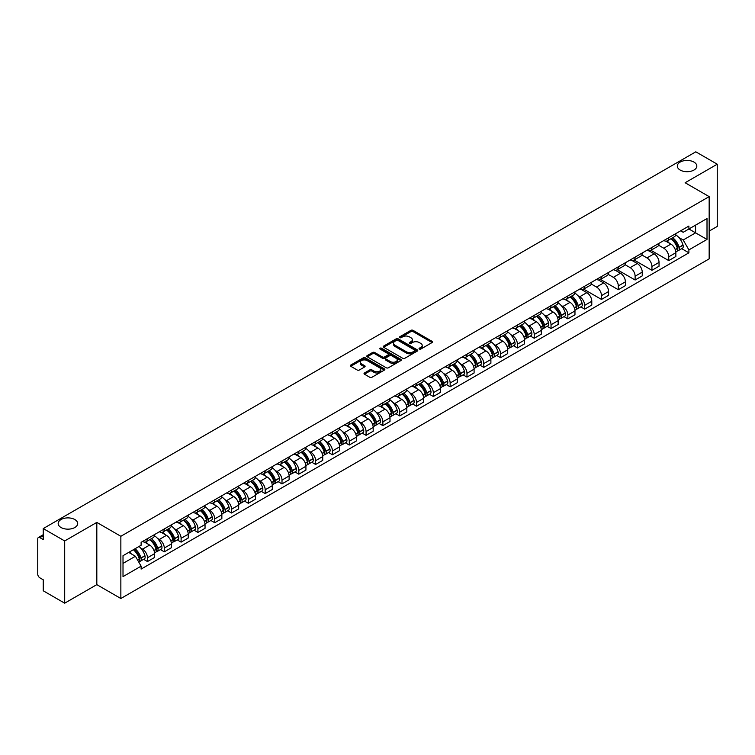 <?xml version="1.0" encoding="UTF-8"?>
<svg xmlns="http://www.w3.org/2000/svg" width="755" height="755" viewBox="0 0 755 755"><rect width="100%" height="100%" fill="white"/><g stroke="black" fill="none" stroke-linecap="round" stroke-linejoin="round"><path stroke-width="1.13" d="M419.355 349.046A1.048 0.604 0 0 0 420.837 349.046L432.077 342.553A1.501 0.868 0 0 0 432.511 341.949A1.501 0.868 0 0 0 432.077 341.336L413.032 330.341A1.501 0.868 0 0 0 410.918 330.341L399.669 336.834A1.048 0.604 0 0 0 401.15 337.683L402.613 336.843A4.785 2.765 0 0 1 409.38 336.843L410.965 337.759A4.785 2.765 0 0 1 412.372 339.712A4.785 2.765 0 0 1 410.965 341.675L409.512 342.515A1.048 0.604 0 0 0 410.994 343.365L412.447 342.525A4.785 2.765 0 0 1 419.223 342.525L420.809 343.44A4.785 2.765 0 0 1 422.205 345.394A4.785 2.765 0 0 1 420.809 347.347L419.355 348.187A1.048 0.604 0 0 0 419.355 349.046L419.355 348.187M74.83 519.544A9.758 5.634 0 0 0 64.194 518.317A9.758 5.634 0 0 0 58.173 523.526A9.758 5.634 0 0 0 61.032 527.509A9.758 5.634 0 0 0 71.668 528.726A9.758 5.634 0 0 0 77.689 523.526A9.758 5.634 0 0 0 74.83 519.544M693.968 162.089A9.758 5.634 0 0 0 683.332 160.862A9.758 5.634 0 0 0 677.31 166.072A9.758 5.634 0 0 0 680.17 170.054A9.758 5.634 0 0 0 690.806 171.272A9.758 5.634 0 0 0 696.827 166.072A9.758 5.634 0 0 0 693.968 162.089M364.467 372.979A1.501 0.868 0 0 0 364.033 373.583A1.501 0.868 0 0 0 364.467 374.197L369.808 377.283A1.501 0.868 0 0 0 371.922 377.283L384.408 370.073A1.501 0.868 0 0 0 384.852 369.469A1.501 0.868 0 0 0 384.408 368.855L365.363 357.861A1.501 0.868 0 0 0 363.249 357.861L350.764 365.071A1.501 0.868 0 0 0 350.329 365.675A1.501 0.868 0 0 0 350.764 366.288L357.219 370.016A1.501 0.868 0 0 0 359.333 370.016L364.684 366.93A1.501 0.868 0 0 0 365.118 366.317A1.501 0.868 0 0 0 364.684 365.703L361.475 363.863A4.002 2.312 0 0 1 360.305 362.23A4.002 2.312 0 0 1 362.777 360.088A4.002 2.312 0 0 1 367.138 360.588L379.68 367.827A4.002 2.312 0 0 1 380.85 369.469A4.002 2.312 0 0 1 378.378 371.602A4.002 2.312 0 0 1 374.018 371.101L371.922 369.893A1.501 0.868 0 0 0 369.808 369.893L364.467 372.979L364.467 374.197L369.808 371.139L369.808 369.893M120.857 536.286L96.819 522.403L64.694 540.948L43.243 528.566L695.799 151.821L717.25 164.203L685.125 182.748L709.162 196.621L120.857 536.286L120.857 598.517L709.162 258.861L709.162 196.621M402.717 358.285A1.501 0.868 0 0 0 404.831 358.285L417.317 351.075A1.501 0.868 0 0 0 417.751 350.471A1.501 0.868 0 0 0 417.317 349.858L398.272 338.863A1.501 0.868 0 0 0 396.158 338.863L383.672 346.073A1.501 0.868 0 0 0 383.229 346.677A1.501 0.868 0 0 0 383.672 347.291L402.717 358.285M380.435 349.272A1.048 0.604 0 0 1 381.502 349.423L381.502 348.178L400.867 359.352A1.501 0.868 0 0 1 401.301 359.965A1.501 0.868 0 0 1 400.867 360.579L388.381 367.789A1.501 0.868 0 0 1 386.267 367.789L367.223 356.785L367.223 355.567A1.501 0.868 0 0 0 366.779 356.181A1.501 0.868 0 0 0 367.223 356.785M367.223 355.567L372.564 352.481A1.501 0.868 0 0 1 374.678 352.481L382.398 356.945A1.501 0.868 0 0 0 384.522 356.945L388.061 354.897A1.501 0.868 0 0 0 388.504 354.284A1.501 0.868 0 0 0 388.061 353.67L380.02 349.027A1.048 0.604 0 0 1 381.502 348.178M64.694 540.948L64.694 603.179L43.243 590.797L43.243 579.783L39.902 577.858A3.048 1.765 -120 0 1 37.75 574.121L37.75 538.9A3.048 1.765 -120 0 1 38.382 537.503L43.243 534.691M709.162 231.105L717.25 226.434L717.25 164.203M64.694 603.179L96.819 584.634L120.857 598.517M43.243 528.566L43.243 539.58L39.902 537.654A3.048 1.765 -120 0 0 38.382 537.503M668.741 237.693A7.012 4.049 60 0 1 667.297 240.845L674.404 236.74A7.012 4.049 -120 0 0 675.857 233.588M658.653 245.252L663.787 248.216A7.012 4.049 60 0 1 668.741 256.804L675.857 252.698A7.012 4.049 -120 0 0 670.902 244.11L665.806 241.166M675.857 252.698L675.857 256.492L668.741 260.598L650.914 250.301M667.297 240.845A7.012 4.049 60 0 1 663.843 240.524M668.741 256.804L668.741 260.598M651.933 247.404A7.012 4.049 60 0 1 650.48 250.556L657.596 246.441A7.012 4.049 -120 0 0 659.039 243.299M634.096 260.013L651.933 270.309L659.039 266.204L659.039 262.4A7.012 4.049 -120 0 0 654.085 253.812L648.998 250.877M650.48 250.556A7.012 4.049 60 0 1 647.026 250.235M641.835 254.954L646.969 257.927A7.012 4.049 60 0 1 651.933 266.515L651.933 270.309M635.115 257.115A7.012 4.049 60 0 1 633.662 260.258L640.778 256.153A7.012 4.049 -120 0 0 642.231 253.01M617.279 269.714L635.115 280.011L642.231 275.905L642.231 272.111A7.012 4.049 -120 0 0 637.267 263.523L632.18 260.588M633.662 260.258A7.012 4.049 60 0 1 630.208 259.947M625.017 264.665L630.161 267.629A7.012 4.049 60 0 1 635.115 276.217L635.115 280.011M618.298 266.817A7.012 4.049 60 0 1 616.844 269.969L623.96 265.864A7.012 4.049 -120 0 0 625.414 262.712M600.47 279.425L618.298 289.722L625.414 285.616L625.414 281.823A7.012 4.049 -120 0 0 620.459 273.234L615.363 270.29M616.844 269.969A7.012 4.049 60 0 1 613.4 269.648M608.2 274.376L613.343 277.34A7.012 4.049 60 0 1 618.298 285.928L618.298 289.722M601.48 276.528A7.012 4.049 60 0 1 600.036 279.68L607.143 275.566A7.012 4.049 -120 0 0 608.596 272.423M583.653 289.137L601.49 299.433L608.596 295.328L608.596 291.524A7.012 4.049 -120 0 0 603.641 282.936L598.545 280.001M600.036 279.68A7.012 4.049 60 0 1 596.582 279.359M591.391 284.078L596.526 287.051A7.012 4.049 60 0 1 601.49 295.639L601.49 299.433M584.672 286.239A7.012 4.049 60 0 1 583.219 289.382L590.334 285.277A7.012 4.049 -120 0 0 591.788 282.134M580.812 306.907L584.672 309.135L591.788 305.029L591.788 301.236A7.012 4.049 -120 0 0 586.824 292.647L581.737 289.712M583.219 289.382A7.012 4.049 60 0 1 579.764 289.071M577.915 295.724L579.708 296.753A7.012 4.049 60 0 1 584.672 305.341L584.672 309.135M567.854 295.951A7.012 4.049 60 0 1 566.401 299.093L573.517 294.988A7.012 4.049 -120 0 0 574.97 291.836M563.994 316.619L567.854 318.846L574.97 314.741L574.97 310.947A7.012 4.049 -120 0 0 570.006 302.359L564.919 299.414M566.401 299.093A7.012 4.049 60 0 1 562.947 298.782M561.107 305.426L562.9 306.464A7.012 4.049 60 0 1 567.854 315.052L567.854 318.846M551.037 305.652A7.012 4.049 60 0 1 549.583 308.804L556.699 304.699A7.012 4.049 -120 0 0 558.153 301.547M547.186 326.33L551.037 328.557L558.153 324.452L558.153 320.648A7.012 4.049 -120 0 0 553.198 312.06L548.102 309.125M549.583 308.804A7.012 4.049 60 0 1 546.139 308.484M544.289 315.137L546.082 316.175A7.012 4.049 60 0 1 551.037 324.763L551.037 328.557M534.229 315.364A7.012 4.049 60 0 1 532.775 318.506L539.891 314.401A7.012 4.049 -120 0 0 541.335 311.258M530.369 336.032L534.229 338.259L541.335 334.154L541.335 330.36A7.012 4.049 -120 0 0 536.38 321.772L531.284 318.836M532.775 318.506A7.012 4.049 60 0 1 529.321 318.195M527.471 324.848L529.264 325.877A7.012 4.049 60 0 1 534.229 334.465L534.229 338.259M517.411 325.075A7.012 4.049 60 0 1 515.958 328.217L523.073 324.112A7.012 4.049 -120 0 0 524.527 320.96M513.551 345.743L517.411 347.97L524.527 343.865L524.527 340.071A7.012 4.049 -120 0 0 519.563 331.483L514.476 328.538M515.958 328.217A7.012 4.049 60 0 1 512.503 327.906M510.654 334.55L512.447 335.588A7.012 4.049 60 0 1 517.411 344.176L517.411 347.97M500.593 334.776A7.012 4.049 60 0 1 499.14 337.929L506.256 333.823A7.012 4.049 -120 0 0 507.709 330.671M496.733 355.454L500.593 357.681L507.709 353.576L507.709 349.773A7.012 4.049 -120 0 0 502.755 341.184L497.658 338.249M499.14 337.929A7.012 4.049 60 0 1 495.686 337.608M493.845 344.261L495.639 345.299A7.012 4.049 60 0 1 500.593 353.887L500.593 357.681M483.776 344.488A7.012 4.049 60 0 1 482.332 347.63L489.438 343.525A7.012 4.049 -120 0 0 490.892 340.382M479.925 365.156L483.776 367.383L490.892 363.278L490.892 359.484A7.012 4.049 -120 0 0 485.937 350.896L480.841 347.961M482.332 347.63A7.012 4.049 60 0 1 478.878 347.319M477.028 353.972L478.821 355.001A7.012 4.049 60 0 1 483.776 363.589L483.776 367.383M466.967 354.199A7.012 4.049 60 0 1 465.514 357.341L472.63 353.236A7.012 4.049 -120 0 0 474.074 350.084M463.108 374.867L466.967 377.094L474.083 372.989L474.083 369.195A7.012 4.049 -120 0 0 469.119 360.607L464.032 357.662M465.514 357.341A7.012 4.049 60 0 1 462.06 357.03M460.21 363.674L462.003 364.712A7.012 4.049 60 0 1 466.967 373.3L466.967 377.094M450.15 363.901A7.012 4.049 60 0 1 448.697 367.053L455.812 362.947A7.012 4.049 -120 0 0 457.266 359.795M446.29 384.578L450.15 386.805L457.266 382.7L457.266 378.897A7.012 4.049 -120 0 0 452.302 370.309L447.215 367.374M448.697 367.053A7.012 4.049 60 0 1 445.242 366.732M443.402 373.385L445.195 374.423A7.012 4.049 60 0 1 450.15 383.011L450.15 386.805M433.332 373.612A7.012 4.049 60 0 1 431.879 376.754L438.995 372.649A7.012 4.049 -120 0 0 440.448 369.506M429.472 394.28L433.332 396.507L440.448 392.402L440.448 388.608A7.012 4.049 -120 0 0 435.493 380.02L430.397 377.085M431.879 376.754A7.012 4.049 60 0 1 428.434 376.443M426.584 383.096L428.378 384.125A7.012 4.049 60 0 1 433.332 392.713L433.332 396.507M416.515 383.323A7.012 4.049 60 0 1 415.071 386.466L422.177 382.36A7.012 4.049 -120 0 0 423.63 379.208M412.664 403.991L416.524 406.218L423.63 402.113L423.63 398.319A7.012 4.049 -120 0 0 418.676 389.731L413.58 386.786M415.071 386.466A7.012 4.049 60 0 1 411.617 386.154M409.767 392.798L411.56 393.836A7.012 4.049 60 0 1 416.524 402.424L416.524 406.218M399.706 393.025A7.012 4.049 60 0 1 398.253 396.177L405.369 392.072A7.012 4.049 -120 0 0 406.822 388.919M395.846 413.702L399.706 415.93L406.822 411.824L406.822 408.021A7.012 4.049 -120 0 0 401.858 399.433L396.771 396.498M398.253 396.177A7.012 4.049 60 0 1 394.799 395.856M392.949 402.509L394.742 403.548A7.012 4.049 60 0 1 399.706 412.136L399.706 415.93M382.889 402.736A7.012 4.049 60 0 1 381.435 405.879L388.551 401.773A7.012 4.049 -120 0 0 390.005 398.631M379.029 423.413L382.889 425.641L390.005 421.526L390.005 417.732A7.012 4.049 -120 0 0 385.041 409.144L379.954 406.209M381.435 405.879A7.012 4.049 60 0 1 377.981 405.567M376.141 412.221L377.934 413.249A7.012 4.049 60 0 1 382.889 421.837L382.889 425.641M366.071 412.447A7.012 4.049 60 0 1 364.618 415.59L371.734 411.484A7.012 4.049 -120 0 0 373.187 408.332M362.221 433.115L366.071 435.342L373.187 431.237L373.187 427.443A7.012 4.049 -120 0 0 368.232 418.855L363.136 415.911M364.618 415.59A7.012 4.049 60 0 1 361.173 415.278M359.323 421.922L361.116 422.96A7.012 4.049 60 0 1 366.071 431.549L366.071 435.342M349.263 422.149A7.012 4.049 60 0 1 347.81 425.301L354.925 421.196A7.012 4.049 -120 0 0 356.369 418.043M345.403 442.826L349.263 445.054L356.369 440.948L356.369 437.145A7.012 4.049 -120 0 0 351.415 428.557L346.318 425.622M347.81 425.301A7.012 4.049 60 0 1 344.356 424.98M342.506 431.634L344.299 432.672A7.012 4.049 60 0 1 349.263 441.26L349.263 445.054M332.445 431.86A7.012 4.049 60 0 1 330.992 435.003L338.108 430.897A7.012 4.049 -120 0 0 339.561 427.755M328.585 452.538L332.445 454.765L339.561 450.65L339.561 446.856A7.012 4.049 -120 0 0 334.597 438.268L329.51 435.333M330.992 435.003A7.012 4.049 60 0 1 327.538 434.691M325.688 441.345L327.491 442.373A7.012 4.049 60 0 1 332.445 450.961L332.445 454.765M315.628 441.571A7.012 4.049 60 0 1 314.174 444.714L321.29 440.609A7.012 4.049 -120 0 0 322.744 437.456M311.768 462.239L315.628 464.467L322.744 460.361L322.744 456.567A7.012 4.049 -120 0 0 317.789 447.979L312.693 445.035M314.174 444.714A7.012 4.049 60 0 1 310.73 444.402M308.88 451.046L310.673 452.085A7.012 4.049 60 0 1 315.628 460.673L315.628 464.467M298.81 451.273A7.012 4.049 60 0 1 297.366 454.425L304.473 450.32A7.012 4.049 -120 0 0 305.926 447.168M294.96 471.95L298.81 474.178L305.926 470.072L305.926 466.269A7.012 4.049 -120 0 0 300.971 457.681L295.875 454.746M297.366 454.425A7.012 4.049 60 0 1 293.912 454.104M292.062 460.758L293.855 461.796A7.012 4.049 60 0 1 298.81 470.384L298.81 474.178M282.002 460.984A7.012 4.049 60 0 1 280.549 464.127L287.664 460.022A7.012 4.049 -120 0 0 289.108 456.879M278.142 481.662L282.002 483.889L289.118 479.774L289.118 475.98A7.012 4.049 -120 0 0 284.154 467.392L279.067 464.457M280.549 464.127A7.012 4.049 60 0 1 277.094 463.815M275.245 470.469L277.038 471.498A7.012 4.049 60 0 1 282.002 480.086L282.002 483.889M265.184 470.695A7.012 4.049 60 0 1 263.731 473.838L270.847 469.733A7.012 4.049 -120 0 0 272.3 466.581M261.324 491.363L265.184 493.591L272.3 489.485L272.3 485.691A7.012 4.049 -120 0 0 267.336 477.103L262.249 474.159M263.731 473.838A7.012 4.049 60 0 1 260.277 473.527M258.436 480.171L260.23 481.209A7.012 4.049 60 0 1 265.184 489.797L265.184 493.591M248.367 480.397A7.012 4.049 60 0 1 246.913 483.549L254.029 479.444A7.012 4.049 -120 0 0 255.483 476.292M244.507 501.075L248.367 503.302L255.483 499.197L255.483 495.393A7.012 4.049 -120 0 0 250.528 486.805L245.432 483.87M246.913 483.549A7.012 4.049 60 0 1 243.469 483.228M241.619 489.882L243.412 490.92A7.012 4.049 60 0 1 248.367 499.508L248.367 503.302M231.559 490.108A7.012 4.049 60 0 1 230.105 493.251L237.212 489.146A7.012 4.049 -120 0 0 238.665 486.003M227.699 510.786L231.559 513.013L238.665 508.898L238.665 505.104A7.012 4.049 -120 0 0 233.71 496.516L228.614 493.581M230.105 493.251A7.012 4.049 60 0 1 226.651 492.94M224.801 499.593L226.594 500.622A7.012 4.049 60 0 1 231.559 509.21L231.559 513.013M214.741 499.819A7.012 4.049 60 0 1 213.287 502.962L220.403 498.857A7.012 4.049 -120 0 0 221.857 495.705M210.881 520.488L214.741 522.715L221.857 518.61L221.857 514.816A7.012 4.049 -120 0 0 216.893 506.227L211.806 503.283M213.287 502.962A7.012 4.049 60 0 1 209.833 502.651M207.984 509.295L209.777 510.333A7.012 4.049 60 0 1 214.741 518.921L214.741 522.715M197.923 509.521A7.012 4.049 60 0 1 196.47 512.673L203.586 508.568A7.012 4.049 -120 0 0 205.039 505.416M194.063 530.199L197.923 532.426L205.039 528.321L205.039 524.517A7.012 4.049 -120 0 0 200.084 515.929L194.988 512.994M196.47 512.673A7.012 4.049 60 0 1 193.016 512.352M191.175 519.006L192.969 520.044A7.012 4.049 60 0 1 197.923 528.632L197.923 532.426M181.106 519.232A7.012 4.049 60 0 1 179.652 522.375L186.768 518.27A7.012 4.049 -120 0 0 188.221 515.127M177.255 539.91L181.106 542.137L188.221 538.022L188.221 534.229A7.012 4.049 -120 0 0 183.267 525.64L178.171 522.705M179.652 522.375A7.012 4.049 60 0 1 176.208 522.064M174.358 528.717L176.151 529.746A7.012 4.049 60 0 1 181.106 538.334L181.106 542.137M164.297 528.944A7.012 4.049 60 0 1 162.844 532.086L169.96 527.981A7.012 4.049 -120 0 0 171.404 524.829M160.438 549.612L164.297 551.839L171.404 547.734L171.404 543.94A7.012 4.049 -120 0 0 166.449 535.352L161.362 532.407M162.844 532.086A7.012 4.049 60 0 1 159.39 531.775M157.54 538.419L159.333 539.457A7.012 4.049 60 0 1 164.297 548.045L164.297 551.839M147.48 538.645A7.012 4.049 60 0 1 146.026 541.797L153.142 537.692A7.012 4.049 -120 0 0 154.596 534.54M143.62 559.323L147.48 561.55L154.596 557.445L154.596 553.641A7.012 4.049 -120 0 0 149.632 545.053L144.545 542.118M146.026 541.797A7.012 4.049 60 0 1 142.572 541.477M140.723 548.13L142.525 549.168A7.012 4.049 60 0 1 147.48 557.756L147.48 561.55M680.651 230.822L683.19 232.285L707.01 218.535L695.582 225.122L695.582 232.842L683.19 239.996L678.811 237.466M123.008 563.419L135.409 556.256L141.119 566.156L123.008 576.612L123.008 555.699L141.119 545.242L141.119 542.317L688.9 226.056L688.9 228.982L707.01 239.439L688.9 249.896L683.19 239.996M707.01 218.535L707.01 239.439M141.119 566.156L141.119 569.081L688.9 252.821L688.9 249.896M96.819 522.403L96.819 584.634M135.409 556.256L128.727 552.405M681.699 248.659L688.9 252.821M419.771 349.197L420.809 348.593A4.785 2.765 0 0 0 422.205 346.639L422.205 345.394M412.372 339.712L412.372 340.958A4.785 2.765 0 0 1 410.965 342.912L409.927 343.516M432.058 342.572L413.032 331.587A1.501 0.868 0 0 0 410.918 331.587L400.093 337.834M417.298 351.094L398.272 340.109A1.501 0.868 0 0 0 396.158 340.109L383.691 347.3L383.672 346.073M414.674 350.896A1.048 0.604 0 0 0 414.674 350.037L397.951 340.392A1.048 0.604 0 0 0 396.469 340.392L394.94 341.269A4.785 2.765 0 0 0 393.534 343.232A4.785 2.765 0 0 0 394.94 345.186L406.369 351.783A4.785 2.765 0 0 0 413.136 351.783L414.674 350.896L414.674 352.141A1.048 0.604 0 0 0 414.976 351.707L414.976 350.471M393.534 343.232L393.534 344.469A4.785 2.765 0 0 0 394.94 346.432L394.94 345.186M414.674 352.141L413.136 353.029A4.785 2.765 0 0 1 406.369 353.029L394.94 346.432M367.241 356.804L372.564 353.727L372.564 352.481M388.504 354.284L388.504 355.53A1.501 0.868 0 0 1 388.061 356.143L384.522 358.191A1.501 0.868 0 0 1 382.398 358.191L374.678 353.727A1.501 0.868 0 0 0 372.564 353.727M381.502 349.423L400.839 360.588M390.42 361.57A4.002 2.312 0 0 0 394.78 362.07A4.002 2.312 0 0 0 397.253 359.937A4.002 2.312 0 0 0 396.073 358.304L391.656 355.747A1.501 0.868 0 0 0 389.542 355.747L385.994 357.794A1.501 0.868 0 0 0 385.56 358.408A1.501 0.868 0 0 0 385.994 359.021L390.42 361.57L390.42 362.815A4.002 2.312 0 0 0 394.78 363.315A4.002 2.312 0 0 0 397.253 361.183L397.253 359.937M385.56 358.408L385.56 359.654A1.501 0.868 0 0 0 385.994 360.267L385.994 359.021M390.42 362.815L385.994 360.267M380.85 369.469L380.85 370.705A4.002 2.312 0 0 1 378.378 372.847A4.002 2.312 0 0 1 374.018 372.347L371.922 371.139A1.501 0.868 0 0 0 369.808 371.139M360.305 362.23L360.305 363.466A4.002 2.312 0 0 0 361.475 365.109L361.475 363.863M364.684 365.703L364.684 366.93L361.475 365.109M384.408 368.855L384.408 370.073L365.363 359.106A1.501 0.868 0 0 0 363.249 359.106L350.782 366.298M671.393 238.476A9.607 5.549 60 0 1 671.44 238.505A9.607 5.549 60 0 1 677.754 247.121L677.811 247.319A1.869 1.076 60 0 1 677.518 248.791A1.869 1.076 60 0 1 677.48 248.81M670.969 238.722A11.589 6.691 60 0 1 677.339 248.282L677.395 248.48A3.85 2.218 60 0 1 676.782 251.5L675.829 252.057M677.443 250.651A3.85 2.218 -120 0 0 678.509 250.509A3.85 2.218 -120 0 0 679.123 247.48L679.066 247.281A11.589 6.691 -120 0 0 672.696 237.721M675.716 234.824A11.589 6.691 60 0 1 683.001 245.016L683.058 245.215A3.85 2.218 60 0 1 682.444 248.235L678.509 250.509M667.024 240.977A11.589 6.691 60 0 1 669.44 243.261M675.074 243.28L676.546 244.129M570.497 296.724A9.607 5.549 60 0 1 570.553 296.753A9.607 5.549 60 0 1 576.867 305.369L576.924 305.567A1.869 1.076 60 0 1 576.631 307.04A1.869 1.076 60 0 1 576.584 307.058M570.082 296.97A11.589 6.691 60 0 1 576.452 306.53L576.509 306.728A3.85 2.218 60 0 1 575.895 309.748L574.942 310.305M576.556 308.899A3.85 2.218 -120 0 0 577.622 308.757A3.85 2.218 -120 0 0 578.226 305.728L578.17 305.53A11.589 6.691 -120 0 0 571.809 295.969M574.819 293.072A11.589 6.691 60 0 1 582.105 303.265L582.162 303.463A3.85 2.218 60 0 1 581.558 306.483L577.622 308.757M566.127 299.225A11.589 6.691 60 0 1 568.553 301.509M574.178 301.528L575.659 302.377M553.689 306.436A9.607 5.549 60 0 1 553.736 306.464A9.607 5.549 60 0 1 560.05 315.08L560.106 315.279A1.869 1.076 60 0 1 559.814 316.741A1.869 1.076 60 0 1 559.776 316.77M553.264 306.681A11.589 6.691 60 0 1 559.634 316.241L559.691 316.439A3.85 2.218 60 0 1 559.077 319.459L558.124 320.007M559.738 318.61A3.85 2.218 -120 0 0 560.805 318.459A3.85 2.218 -120 0 0 561.418 315.439L561.361 315.241A11.589 6.691 -120 0 0 554.991 305.681M558.011 302.774A11.589 6.691 60 0 1 565.287 312.966L565.344 313.165A3.85 2.218 60 0 1 564.74 316.194L560.805 318.459M549.319 308.937A11.589 6.691 60 0 1 551.735 311.22M557.369 311.239L558.842 312.089M536.871 316.147A9.607 5.549 60 0 1 536.918 316.175A9.607 5.549 60 0 1 543.241 324.792L543.298 324.99A1.869 1.076 60 0 1 542.996 326.453A1.869 1.076 60 0 1 542.958 326.481M536.446 316.383A11.589 6.691 60 0 1 542.817 325.943L542.873 326.141A3.85 2.218 60 0 1 542.269 329.171L541.307 329.718M542.92 328.312A3.85 2.218 -120 0 0 543.987 328.17A3.85 2.218 -120 0 0 544.6 325.15L544.544 324.952A11.589 6.691 -120 0 0 538.173 315.392M541.193 312.485A11.589 6.691 60 0 1 548.479 322.678L548.536 322.876A3.85 2.218 60 0 1 547.922 325.896L543.987 328.17M532.501 318.648A11.589 6.691 60 0 1 534.917 320.932M540.552 320.941L542.033 321.8M520.053 325.849A9.607 5.549 60 0 1 520.101 325.877A9.607 5.549 60 0 1 526.424 334.493L526.48 334.691A1.869 1.076 60 0 1 526.188 336.164A1.869 1.076 60 0 1 526.141 336.183M519.638 326.094A11.589 6.691 60 0 1 525.999 335.654L526.056 335.852A3.85 2.218 60 0 1 525.452 338.872L524.499 339.429M526.112 338.023A3.85 2.218 -120 0 0 527.179 337.881A3.85 2.218 -120 0 0 527.783 334.852L527.726 334.654A11.589 6.691 -120 0 0 521.365 325.103M524.376 322.196A11.589 6.691 60 0 1 531.662 332.389L531.718 332.587A3.85 2.218 60 0 1 531.114 335.607L527.179 337.881M515.684 328.35A11.589 6.691 60 0 1 518.1 330.633M523.734 330.652L525.216 331.502M503.245 335.56A9.607 5.549 60 0 1 503.292 335.588A9.607 5.549 60 0 1 509.606 344.204L509.663 344.403A1.869 1.076 60 0 1 509.37 345.875A1.869 1.076 60 0 1 509.332 345.894M502.821 335.805A11.589 6.691 60 0 1 509.191 345.365L509.248 345.564A3.85 2.218 60 0 1 508.634 348.584L507.681 349.131M509.295 347.734A3.85 2.218 -120 0 0 510.361 347.583A3.85 2.218 -120 0 0 510.965 344.563L510.909 344.365A11.589 6.691 -120 0 0 504.548 334.805M507.568 331.898A11.589 6.691 60 0 1 514.844 342.091L514.901 342.289A3.85 2.218 60 0 1 514.297 345.318L510.361 347.583M498.866 338.061A11.589 6.691 60 0 1 501.292 340.345M506.926 340.363L508.398 341.213M486.428 345.271A9.607 5.549 60 0 1 486.475 345.299A9.607 5.549 60 0 1 492.798 353.916L492.855 354.114A1.869 1.076 60 0 1 492.553 355.577A1.869 1.076 60 0 1 492.515 355.605M486.003 345.507A11.589 6.691 60 0 1 492.373 355.067L492.43 355.265A3.85 2.218 60 0 1 491.826 358.295L490.863 358.842M492.477 357.436A3.85 2.218 -120 0 0 493.543 357.294A3.85 2.218 -120 0 0 494.157 354.274L494.1 354.076A11.589 6.691 -120 0 0 487.73 344.516M490.75 341.609A11.589 6.691 60 0 1 498.036 351.802L498.092 352A3.85 2.218 60 0 1 497.479 355.02L493.543 357.294M482.058 347.772A11.589 6.691 60 0 1 484.474 350.056M490.108 350.065L491.58 350.924M469.61 354.973A9.607 5.549 60 0 1 469.657 355.001A9.607 5.549 60 0 1 475.98 363.617L476.037 363.816A1.869 1.076 60 0 1 475.744 365.288A1.869 1.076 60 0 1 475.697 365.307M469.195 355.218A11.589 6.691 60 0 1 475.556 364.778L475.612 364.976A3.85 2.218 60 0 1 475.008 367.996L474.046 368.553M475.669 367.147A3.85 2.218 -120 0 0 476.735 367.005A3.85 2.218 -120 0 0 477.339 363.976L477.283 363.778A11.589 6.691 -120 0 0 470.912 354.227M473.932 351.32A11.589 6.691 60 0 1 481.218 361.513L481.275 361.711A3.85 2.218 60 0 1 480.661 364.731L476.735 367.005M465.24 357.474A11.589 6.691 60 0 1 467.656 359.757M473.291 359.776L474.772 360.626M452.792 364.684A9.607 5.549 60 0 1 452.849 364.712A9.607 5.549 60 0 1 459.163 373.329L459.219 373.527A1.869 1.076 60 0 1 458.927 374.999A1.869 1.076 60 0 1 458.88 375.018M452.377 364.929A11.589 6.691 60 0 1 458.738 374.489L458.795 374.688A3.85 2.218 60 0 1 458.191 377.708L457.237 378.255M458.851 376.858A3.85 2.218 -120 0 0 459.918 376.707A3.85 2.218 -120 0 0 460.522 373.687L460.465 373.489A11.589 6.691 -120 0 0 454.104 363.929M457.115 361.022A11.589 6.691 60 0 1 464.4 371.215L464.457 371.413A3.85 2.218 60 0 1 463.853 374.442L459.918 376.707M448.423 367.185A11.589 6.691 60 0 1 450.848 369.469M456.473 369.488L457.955 370.337M435.984 374.395A9.607 5.549 60 0 1 436.031 374.423A9.607 5.549 60 0 1 442.345 383.04L442.402 383.238A1.869 1.076 60 0 1 442.109 384.701A1.869 1.076 60 0 1 442.071 384.729M435.559 374.631A11.589 6.691 60 0 1 441.93 384.191L441.986 384.389A3.85 2.218 60 0 1 441.373 387.419L440.42 387.966M442.034 386.56A3.85 2.218 -120 0 0 443.1 386.418A3.85 2.218 -120 0 0 443.704 383.398L443.647 383.2A11.589 6.691 -120 0 0 437.287 373.64M440.307 370.733A11.589 6.691 60 0 1 447.583 380.926L447.639 381.124A3.85 2.218 60 0 1 447.036 384.144L443.1 386.418M431.605 376.896A11.589 6.691 60 0 1 434.031 379.18M439.665 379.189L441.137 380.048M419.167 384.097A9.607 5.549 60 0 1 419.214 384.125A9.607 5.549 60 0 1 425.537 392.742L425.593 392.94A1.869 1.076 60 0 1 425.291 394.412A1.869 1.076 60 0 1 425.254 394.431M418.742 384.342A11.589 6.691 60 0 1 425.112 393.902L425.169 394.101A3.85 2.218 60 0 1 424.565 397.121L423.602 397.677M425.216 396.271A3.85 2.218 -120 0 0 426.282 396.13A3.85 2.218 -120 0 0 426.896 393.1L426.839 392.902A11.589 6.691 -120 0 0 420.469 383.351M423.489 380.445A11.589 6.691 60 0 1 430.775 390.637L430.831 390.835A3.85 2.218 60 0 1 430.218 393.855L426.282 396.13M414.797 386.598A11.589 6.691 60 0 1 417.213 388.882M422.847 388.9L424.319 389.75M402.349 393.808A9.607 5.549 60 0 1 402.396 393.836A9.607 5.549 60 0 1 408.719 402.453L408.776 402.651A1.869 1.076 60 0 1 408.483 404.123A1.869 1.076 60 0 1 408.436 404.142M401.934 394.053A11.589 6.691 60 0 1 408.295 403.614L408.351 403.812A3.85 2.218 60 0 1 407.747 406.832L406.785 407.379M408.408 405.982A3.85 2.218 -120 0 0 409.474 405.831A3.85 2.218 -120 0 0 410.078 402.811L410.022 402.613A11.589 6.691 -120 0 0 403.651 393.053M406.671 390.146A11.589 6.691 60 0 1 413.957 400.339L414.014 400.537A3.85 2.218 60 0 1 413.4 403.566L409.474 405.831M397.979 396.309A11.589 6.691 60 0 1 400.395 398.593M406.03 398.612L407.511 399.461M385.531 403.519A9.607 5.549 60 0 1 385.588 403.548A9.607 5.549 60 0 1 391.902 412.164L391.958 412.362A1.869 1.076 60 0 1 391.666 413.825A1.869 1.076 60 0 1 391.618 413.853M385.116 403.755A11.589 6.691 60 0 1 391.486 413.315L391.543 413.514A3.85 2.218 60 0 1 390.93 416.543L389.976 417.09M391.59 415.684A3.85 2.218 -120 0 0 392.657 415.543A3.85 2.218 -120 0 0 393.261 412.523L393.204 412.324A11.589 6.691 -120 0 0 386.843 402.764M389.854 399.857A11.589 6.691 60 0 1 397.139 410.05L397.196 410.248A3.85 2.218 60 0 1 396.592 413.268L392.657 415.543M381.162 406.02A11.589 6.691 60 0 1 383.587 408.304M389.212 408.313L390.694 409.172M368.723 413.221A9.607 5.549 60 0 1 368.77 413.249A9.607 5.549 60 0 1 375.084 421.866L375.141 422.073A1.869 1.076 60 0 1 374.848 423.536A1.869 1.076 60 0 1 374.81 423.555M368.298 413.466A11.589 6.691 60 0 1 374.669 423.026L374.725 423.225A3.85 2.218 60 0 1 374.112 426.245L373.159 426.801M374.773 425.395A3.85 2.218 -120 0 0 375.839 425.254A3.85 2.218 -120 0 0 376.452 422.224L376.396 422.026A11.589 6.691 -120 0 0 370.025 412.475M373.045 409.569A11.589 6.691 60 0 1 380.322 419.761L380.378 419.959A3.85 2.218 60 0 1 379.774 422.979L375.839 425.254M364.354 415.722A11.589 6.691 60 0 1 366.77 418.006M372.404 418.025L373.876 418.874M351.905 422.932A9.607 5.549 60 0 1 351.953 422.96A9.607 5.549 60 0 1 358.276 431.577L358.332 431.775A1.869 1.076 60 0 1 358.03 433.247A1.869 1.076 60 0 1 357.993 433.266M351.49 423.177A11.589 6.691 60 0 1 357.851 432.738L357.908 432.936A3.85 2.218 60 0 1 357.304 435.956L356.341 436.503M357.955 435.106A3.85 2.218 -120 0 0 359.021 434.955A3.85 2.218 -120 0 0 359.635 431.935L359.578 431.737A11.589 6.691 -120 0 0 353.208 422.177M356.228 419.27A11.589 6.691 60 0 1 363.514 429.463L363.57 429.661A3.85 2.218 60 0 1 362.957 432.69L359.021 434.955M347.536 425.433A11.589 6.691 60 0 1 349.952 427.717M355.586 427.736L357.068 428.585M335.088 432.643A9.607 5.549 60 0 1 335.135 432.672A9.607 5.549 60 0 1 341.458 441.288L341.515 441.486A1.869 1.076 60 0 1 341.222 442.949A1.869 1.076 60 0 1 341.175 442.977M334.673 432.879A11.589 6.691 60 0 1 341.034 442.439L341.09 442.638A3.85 2.218 60 0 1 340.486 445.667L339.533 446.214M341.147 444.808A3.85 2.218 -120 0 0 342.213 444.667A3.85 2.218 -120 0 0 342.817 441.647L342.761 441.448A11.589 6.691 -120 0 0 336.4 431.888M339.41 428.982A11.589 6.691 60 0 1 346.696 439.174L346.753 439.372A3.85 2.218 60 0 1 346.149 442.392L342.213 444.667M330.718 435.144A11.589 6.691 60 0 1 333.134 437.428M338.768 437.438L340.25 438.296M318.28 442.345A9.607 5.549 60 0 1 318.327 442.373A9.607 5.549 60 0 1 324.641 450.99L324.697 451.197A1.869 1.076 60 0 1 324.405 452.66A1.869 1.076 60 0 1 324.367 452.679M317.855 442.59A11.589 6.691 60 0 1 324.225 452.151L324.282 452.349A3.85 2.218 60 0 1 323.668 455.369L322.715 455.926M324.329 454.519A3.85 2.218 -120 0 0 325.396 454.378A3.85 2.218 -120 0 0 326 451.348L325.943 451.15A11.589 6.691 -120 0 0 319.582 441.599M322.602 438.693A11.589 6.691 60 0 1 329.878 448.885L329.935 449.083A3.85 2.218 60 0 1 329.331 452.103L325.396 454.378M313.901 444.846A11.589 6.691 60 0 1 316.326 447.13M321.96 447.149L323.433 447.998M301.462 452.056A9.607 5.549 60 0 1 301.509 452.085A9.607 5.549 60 0 1 307.832 460.701L307.889 460.899A1.869 1.076 60 0 1 307.587 462.371A1.869 1.076 60 0 1 307.549 462.39M301.037 452.302A11.589 6.691 60 0 1 307.408 461.862L307.464 462.06A3.85 2.218 60 0 1 306.86 465.08L305.898 465.627M307.511 464.231A3.85 2.218 -120 0 0 308.578 464.08A3.85 2.218 -120 0 0 309.191 461.06L309.135 460.861A11.589 6.691 -120 0 0 302.764 451.301M305.784 448.394A11.589 6.691 60 0 1 313.07 458.587L313.127 458.785A3.85 2.218 60 0 1 312.513 461.815L308.578 464.08M297.093 454.557A11.589 6.691 60 0 1 299.509 456.841M305.143 456.86L306.615 457.709M284.644 461.767A9.607 5.549 60 0 1 284.692 461.796A9.607 5.549 60 0 1 291.015 470.412L291.071 470.61A1.869 1.076 60 0 1 290.779 472.073A1.869 1.076 60 0 1 290.732 472.101M284.229 462.003A11.589 6.691 60 0 1 290.59 471.564L290.647 471.762A3.85 2.218 60 0 1 290.043 474.791L289.08 475.339M290.703 473.932A3.85 2.218 -120 0 0 291.77 473.791A3.85 2.218 -120 0 0 292.374 470.771L292.317 470.573A11.589 6.691 -120 0 0 285.947 461.012M288.967 458.106A11.589 6.691 60 0 1 296.253 468.298L296.309 468.496A3.85 2.218 60 0 1 295.696 471.516L291.77 473.791M280.275 464.268A11.589 6.691 60 0 1 282.691 466.552M288.325 466.562L289.807 467.42M267.827 471.469A9.607 5.549 60 0 1 267.883 471.498A9.607 5.549 60 0 1 274.197 480.114L274.254 480.322A1.869 1.076 60 0 1 273.961 481.784A1.869 1.076 60 0 1 273.914 481.803M267.412 471.715A11.589 6.691 60 0 1 273.772 481.275L273.829 481.473A3.85 2.218 60 0 1 273.225 484.493L272.272 485.05M273.886 483.644A3.85 2.218 -120 0 0 274.952 483.502A3.85 2.218 -120 0 0 275.556 480.482L275.5 480.274A11.589 6.691 -120 0 0 269.139 470.724M272.149 467.817A11.589 6.691 60 0 1 279.435 478.009L279.492 478.208A3.85 2.218 60 0 1 278.888 481.228L274.952 483.502M263.457 473.97A11.589 6.691 60 0 1 265.883 476.254M271.507 476.273L272.989 477.122M251.019 481.18A9.607 5.549 60 0 1 251.066 481.209A9.607 5.549 60 0 1 257.38 489.825L257.436 490.023A1.869 1.076 60 0 1 257.144 491.496A1.869 1.076 60 0 1 257.106 491.514M250.594 481.426A11.589 6.691 60 0 1 256.964 490.986L257.021 491.184A3.85 2.218 60 0 1 256.407 494.204L255.454 494.752M257.068 493.355A3.85 2.218 -120 0 0 258.135 493.204A3.85 2.218 -120 0 0 258.748 490.184L258.691 489.986A11.589 6.691 -120 0 0 252.321 480.425M255.341 477.519A11.589 6.691 60 0 1 262.617 487.711L262.674 487.909A3.85 2.218 60 0 1 262.07 490.939L258.135 493.204M246.64 483.681A11.589 6.691 60 0 1 249.065 485.965M254.699 485.984L256.171 486.833M234.201 490.892A9.607 5.549 60 0 1 234.248 490.92A9.607 5.549 60 0 1 240.571 499.536L240.628 499.734A1.869 1.076 60 0 1 240.326 501.197A1.869 1.076 60 0 1 240.288 501.226M233.776 491.127A11.589 6.691 60 0 1 240.147 500.688L240.203 500.886A3.85 2.218 60 0 1 239.599 503.915L238.637 504.463M240.25 503.056A3.85 2.218 -120 0 0 241.317 502.915A3.85 2.218 -120 0 0 241.93 499.895L241.874 499.697A11.589 6.691 -120 0 0 235.503 490.137M238.523 487.23A11.589 6.691 60 0 1 245.809 497.422L245.866 497.62A3.85 2.218 60 0 1 245.252 500.641L241.317 502.915M229.831 493.392A11.589 6.691 60 0 1 232.247 495.676M237.882 495.686L239.354 496.545M217.383 500.593A9.607 5.549 60 0 1 217.431 500.622A9.607 5.549 60 0 1 223.754 509.238L223.81 509.446A1.869 1.076 60 0 1 223.518 510.909A1.869 1.076 60 0 1 223.471 510.927M216.968 500.839A11.589 6.691 60 0 1 223.329 510.399L223.386 510.597A3.85 2.218 60 0 1 222.782 513.617L221.819 514.174M223.442 512.768A3.85 2.218 -120 0 0 224.509 512.626A3.85 2.218 -120 0 0 225.113 509.606L225.056 509.398A11.589 6.691 -120 0 0 218.686 499.848M221.706 496.941A11.589 6.691 60 0 1 228.991 507.134L229.048 507.332A3.85 2.218 60 0 1 228.444 510.352L224.509 512.626M213.014 503.094A11.589 6.691 60 0 1 215.43 505.378M221.064 505.397L222.546 506.246M200.566 510.305A9.607 5.549 60 0 1 200.622 510.333A9.607 5.549 60 0 1 206.936 518.949L206.993 519.147A1.869 1.076 60 0 1 206.7 520.62A1.869 1.076 60 0 1 206.653 520.639M200.15 510.55A11.589 6.691 60 0 1 206.521 520.11L206.577 520.308A3.85 2.218 60 0 1 205.964 523.328L205.011 523.876M206.625 522.479A3.85 2.218 -120 0 0 207.691 522.328A3.85 2.218 -120 0 0 208.295 519.308L208.238 519.11A11.589 6.691 -120 0 0 201.878 509.549M204.888 506.643A11.589 6.691 60 0 1 212.174 516.835L212.23 517.043A3.85 2.218 60 0 1 211.626 520.063L207.691 522.328M196.196 512.805A11.589 6.691 60 0 1 198.622 515.089M204.246 515.108L205.728 515.958M183.758 520.016A9.607 5.549 60 0 1 183.805 520.044A9.607 5.549 60 0 1 190.118 528.66L190.175 528.859A1.869 1.076 60 0 1 189.882 530.321A1.869 1.076 60 0 1 189.845 530.35M183.333 520.252A11.589 6.691 60 0 1 189.703 529.812L189.76 530.01A3.85 2.218 60 0 1 189.146 533.039L188.193 533.587M189.807 532.181A3.85 2.218 -120 0 0 190.873 532.039A3.85 2.218 -120 0 0 191.487 529.019L191.43 528.821A11.589 6.691 -120 0 0 185.06 519.261M188.08 516.354A11.589 6.691 60 0 1 195.356 526.546L195.413 526.745A3.85 2.218 60 0 1 194.809 529.765L190.873 532.039M179.388 522.517A11.589 6.691 60 0 1 181.804 524.801M187.438 524.81L188.91 525.669M166.94 529.717A9.607 5.549 60 0 1 166.987 529.746A9.607 5.549 60 0 1 173.31 538.362L173.367 538.57A1.869 1.076 60 0 1 173.065 540.033A1.869 1.076 60 0 1 173.027 540.052M166.525 529.963A11.589 6.691 60 0 1 172.886 539.523L172.942 539.721A3.85 2.218 60 0 1 172.338 542.741L171.376 543.298M172.989 541.892A3.85 2.218 -120 0 0 174.056 541.75A3.85 2.218 -120 0 0 174.669 538.73L174.613 538.523A11.589 6.691 -120 0 0 168.242 528.972M171.262 526.065A11.589 6.691 60 0 1 178.548 536.258L178.605 536.456A3.85 2.218 60 0 1 177.991 539.476L174.056 541.75M162.57 532.218A11.589 6.691 60 0 1 164.986 534.502M170.621 534.521L172.102 535.37M150.122 539.429A9.607 5.549 60 0 1 150.169 539.457A9.607 5.549 60 0 1 156.493 548.073L156.549 548.272A1.869 1.076 60 0 1 156.257 549.744A1.869 1.076 60 0 1 156.21 549.763M149.707 539.674A11.589 6.691 60 0 1 156.068 549.234L156.125 549.432A3.85 2.218 60 0 1 155.521 552.452L154.567 553M156.181 551.603A3.85 2.218 -120 0 0 157.248 551.452A3.85 2.218 -120 0 0 157.852 548.432L157.795 548.234A11.589 6.691 -120 0 0 151.434 538.674M154.445 535.767A11.589 6.691 60 0 1 161.73 545.959L161.787 546.167A3.85 2.218 60 0 1 161.183 549.187L157.248 551.452M145.753 541.93A11.589 6.691 60 0 1 148.169 544.213M153.803 544.232L155.285 545.082M133.824 549.451A9.607 5.549 60 0 1 139.675 557.785L139.732 557.983A1.869 1.076 60 0 1 139.439 559.446A1.869 1.076 60 0 1 139.401 559.474M133.342 549.734A11.589 6.691 60 0 1 139.26 558.936L139.316 559.134A3.85 2.218 60 0 1 138.788 562.107M139.364 561.305A3.85 2.218 -120 0 0 140.43 561.163A3.85 2.218 -120 0 0 141.034 558.143L140.977 557.945A11.589 6.691 -120 0 0 135.07 548.743M138.995 546.469A11.589 6.691 60 0 1 144.913 555.671L144.969 555.869A3.85 2.218 60 0 1 144.365 558.889L140.43 561.163M129.407 552.009A11.589 6.691 60 0 1 131.361 553.925M136.995 553.934L138.467 554.793M164.297 548.045L171.404 543.94M181.106 538.334L188.221 534.229M197.923 528.632L205.039 524.517M214.741 518.921L221.857 514.816M231.559 509.21L238.665 505.104M248.367 499.508L255.483 495.393M265.184 489.797L272.3 485.691M282.002 480.086L289.118 475.98M298.81 470.384L305.926 466.269M315.628 460.673L322.744 456.567M332.445 450.961L339.561 446.856M349.263 441.26L356.369 437.145M366.071 431.549L373.187 427.443M382.889 421.837L390.005 417.732M399.706 412.136L406.822 408.021M416.524 402.424L423.63 398.319M433.332 392.713L440.448 388.608M450.15 383.011L457.266 378.897M466.967 373.3L474.083 369.195M483.776 363.589L490.892 359.484M500.593 353.887L507.709 349.773M517.411 344.176L524.527 340.071M534.229 334.465L541.335 330.36M551.037 324.763L558.153 320.648M567.854 315.052L574.97 310.947M584.672 305.341L591.788 301.236M601.49 295.639L608.596 291.524M618.298 285.928L625.414 281.823M635.115 276.217L642.231 272.111M651.933 266.515L659.039 262.4M147.48 557.756L154.596 553.641M142.525 549.168L149.632 545.053M159.333 539.457L166.449 535.352M176.151 529.746L183.267 525.64M192.969 520.044L200.084 515.929M209.777 510.333L216.893 506.227M226.594 500.622L233.71 496.516M243.412 490.92L250.528 486.805M260.23 481.209L267.336 477.103M277.038 471.498L284.154 467.392M293.855 461.796L300.971 457.681M310.673 452.085L317.789 447.979M327.491 442.373L334.597 438.268M344.299 432.672L351.415 428.557M361.116 422.96L368.232 418.855M377.934 413.249L385.041 409.144M394.742 403.548L401.858 399.433M411.56 393.836L418.676 389.731M428.378 384.125L435.493 380.02M445.195 374.423L452.302 370.309M462.003 364.712L469.119 360.607M478.821 355.001L485.937 350.896M495.639 345.299L502.755 341.184M512.447 335.588L519.563 331.483M529.264 325.877L536.38 321.772M546.082 316.175L553.198 312.06M562.9 306.464L570.006 302.359M579.708 296.753L586.824 292.647M596.526 287.051L603.641 282.936M613.343 277.34L620.459 273.234M630.161 267.629L637.267 263.523M646.969 257.927L654.085 253.812M663.787 248.216L670.902 244.11M43.243 535.72L39.902 537.654M420.809 348.593L420.809 347.347M409.512 343.365L409.512 342.515M410.965 342.912L410.965 341.675M399.669 337.683L399.669 336.834M410.918 331.587L410.918 330.341M413.032 331.587L413.032 330.341M432.077 342.553L432.077 341.336M396.158 340.109L396.158 338.863M398.272 340.109L398.272 338.863M417.317 351.075L417.317 349.858M406.369 353.029L406.369 351.783M413.136 353.029L413.136 351.783M374.678 353.727L374.678 352.481M382.398 358.191L382.398 356.945M384.522 358.191L384.522 356.945M388.061 356.143L388.061 354.897M400.867 360.579L400.867 359.352M371.922 371.139L371.922 369.893M374.018 372.347L374.018 371.101M350.764 366.288L350.764 365.071M363.249 359.106L363.249 357.861M365.363 359.106L365.363 357.861M675.291 249.697L677.395 248.48M679.123 247.48L683.058 245.215M679.066 247.281L683.001 245.016M677.329 248.263L677.905 247.933M675.215 249.509L677.339 248.282M574.395 307.946L576.509 306.728M578.226 305.728L582.162 303.463M578.17 305.53L582.105 303.265M574.328 307.757L577.018 306.181M557.586 317.657L559.691 316.439M561.418 315.439L565.344 313.165M561.361 315.241L565.287 312.966M559.625 316.222L560.201 315.892M557.511 317.459L559.634 316.241M540.769 327.359L542.873 326.141M544.6 325.15L548.536 322.876M544.544 324.952L548.479 322.678M540.693 327.17L543.383 325.603M523.951 337.07L526.056 335.852M527.783 334.852L531.718 332.587M527.726 334.654L531.662 332.389M523.885 336.881L526.575 335.305M507.134 346.781L509.248 345.564M510.965 344.563L514.901 342.289M510.909 344.365L514.844 342.091M507.067 346.583L509.757 345.016M490.325 356.483L492.43 355.265M494.157 354.274L498.092 352M494.1 354.076L498.036 351.802M492.364 355.058L492.94 354.727M490.25 356.294L492.373 355.067M473.508 366.194L475.612 364.976M477.339 363.976L481.275 361.711M477.283 363.778L481.218 361.513M473.432 366.005L476.131 364.429M456.69 375.905L458.795 374.688M460.522 373.687L464.457 371.413M460.465 373.489L464.4 371.215M456.624 375.707L459.314 374.14M439.872 385.607L441.986 384.389M443.704 383.398L447.639 381.124M443.647 383.2L447.583 380.926M439.806 385.418L442.496 383.851M423.064 395.318L425.169 394.101M426.896 393.1L430.831 390.835M426.839 392.902L430.775 390.637M425.112 393.884L425.678 393.553M422.989 395.129L425.112 393.902M406.247 405.029L408.351 403.812M410.078 402.811L414.014 400.537M410.022 402.613L413.957 400.339M406.171 404.831L408.87 403.264M389.429 414.731L391.543 413.514M393.261 412.523L397.196 410.248M393.204 412.324L397.139 410.05M389.363 414.542L392.053 412.976M372.621 424.442L374.725 423.225M376.452 422.224L380.378 419.959M376.396 422.026L380.322 419.761M374.659 423.008L375.235 422.677M372.545 424.253L374.669 423.026M355.803 434.153L357.908 432.936M359.635 431.935L363.57 429.661M359.578 431.737L363.514 429.463M357.851 432.719L358.417 432.389M355.728 433.955L357.851 432.738M338.986 443.855L341.09 442.638M342.817 441.647L346.753 439.372M342.761 441.448L346.696 439.174M338.919 443.666L341.609 442.1M322.168 453.566L324.282 452.349M326 451.348L329.935 449.083M325.943 451.15L329.878 448.885M322.102 453.377L324.792 451.801M305.36 463.277L307.464 462.06M309.191 461.06L313.127 458.785M309.135 460.861L313.07 458.587M307.408 461.843L307.974 461.513M305.284 463.079L307.408 461.862M288.542 472.979L290.647 471.762M292.374 470.771L296.309 468.496M292.317 470.573L296.253 468.298M288.467 472.79L291.166 471.224M271.725 482.69L273.829 481.473M275.556 480.482L279.492 478.208M275.5 480.274L279.435 478.009M271.658 482.502L274.348 480.926M254.907 492.402L257.021 491.184M258.748 490.184L262.674 487.909M258.691 489.986L262.617 487.711M256.955 490.967L257.531 490.637M254.841 492.203L256.964 490.986M238.099 502.103L240.203 500.886M241.93 499.895L245.866 497.62M241.874 499.697L245.809 497.422M240.147 500.678L240.713 500.348M238.023 501.915L240.147 500.688M221.281 511.815L223.386 510.597M225.113 509.606L229.048 507.332M225.056 509.398L228.991 507.134M221.215 511.626L223.905 510.05M204.463 521.526L206.577 520.308M208.295 519.308L212.23 517.043M208.238 519.11L212.174 516.835M206.511 520.091L207.087 519.761M204.397 521.327L206.521 520.11M187.655 531.227L189.76 530.01M191.487 529.019L195.413 526.745M191.43 528.821L195.356 526.546M187.58 531.039L190.269 529.472M170.838 540.939L172.942 539.721M174.669 538.73L178.605 536.456M174.613 538.523L178.548 536.258M172.886 539.504L173.452 539.174M170.762 540.75L172.886 539.523M154.02 550.65L156.125 549.432M157.852 548.432L161.787 546.167M157.795 548.234L161.73 545.959M153.954 550.452L156.644 548.885M137.627 560.106L139.316 559.134M141.034 558.143L144.969 555.869M140.977 557.945L144.913 555.671M137.533 559.936L139.826 558.596"/></g></svg>
